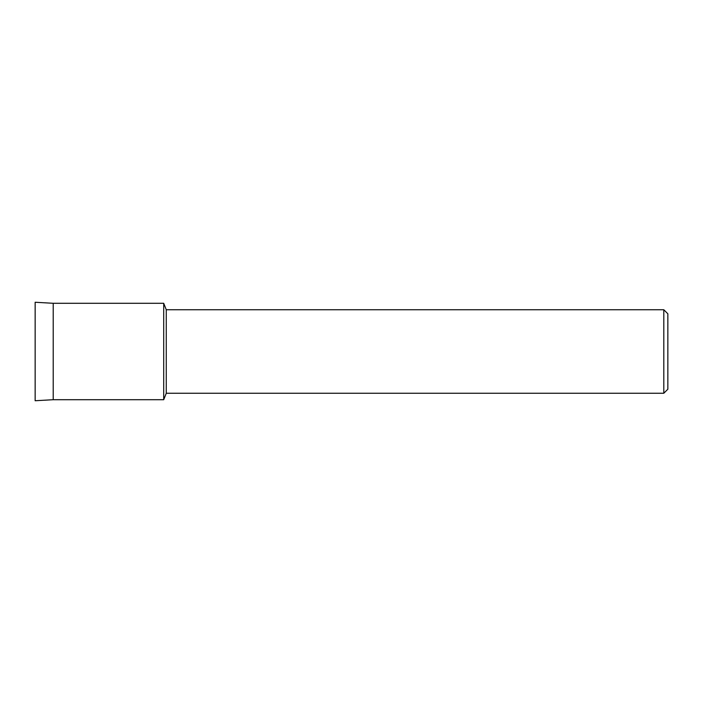 <?xml version="1.0" encoding="UTF-8"?>
<svg xmlns="http://www.w3.org/2000/svg" width="703" height="703" viewBox="0 0 703 703"><rect width="100%" height="100%" fill="white"/><g stroke="black" fill="none" stroke-linecap="round" stroke-linejoin="round"><path stroke-width="1.05" d="M35.15 400.745L35.15 302.255L53.217 303.292L163.711 303.292L166.268 309.742L663.799 309.742L667.85 313.793L667.85 389.207L663.799 393.258L166.268 393.258L163.711 399.708L163.711 303.292L163.711 399.708L53.217 399.708L35.15 400.745L35.15 302.255M166.268 393.258L166.268 309.742M663.799 393.258L663.799 309.742M53.217 399.708L53.217 303.292"/></g></svg>
